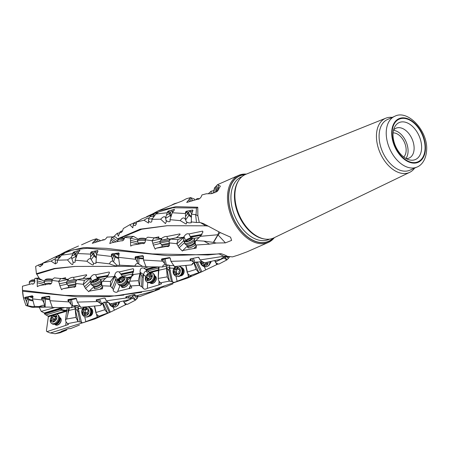 <?xml version="1.0" encoding="UTF-8"?>
<svg xmlns="http://www.w3.org/2000/svg" width="449" height="449" viewBox="0 0 449 449"><rect width="100%" height="100%" fill="white"/><g stroke="black" fill="none" stroke-linecap="round" stroke-linejoin="round"><path stroke-width="0.67" d="M41.628 265.045L42.532 265.005L43.042 263.148L42.649 263.209L40.517 266.684L39.282 266.375L38.62 264.921L35.628 266.414L36.414 273.688L39.501 278.649M39.254 307.262L41.241 311.398L44.316 312.981L44.541 313.98L48.077 316.175L48.352 316.769L46.528 329.807L46.438 331.16L47.022 331.631L68.484 324.481L67.524 323.639L78.059 321.613L81.493 322.236L81.308 322.562M32.777 284.161L31.879 283.712L22.489 286.204A36.678 23.331 66.2 0 0 22.45 288.118L22.45 288.595A35.903 22.837 66.2 0 0 23.601 298.546L23.455 297.788L24.802 297.956L26.575 301.565L27.541 305.679L25.952 305.522L32.025 307.329L45.45 307.133C49.788 307.009 52.106 307.122 52.404 307.481L71.307 307.677L77.649 305.634M41.241 311.398L54.626 307.559M78.188 321.675L74.579 306.353M75.09 307.997L75.219 309.002L68.792 310.478L69.662 307.711M177.153 202.909L174.352 203.717C171.136 205.305 170.934 205.485 173.741 204.256L182.109 201.029L186.346 198.739L190.595 197.611L186.689 202.46L197.717 199.199C198.75 199.418 199.895 198.66 201.146 196.926L201.977 194.933L206.198 193.8L211.462 193.659L217.35 191.246L220.352 186.122L217.546 184.662L214.543 187.867L212.905 193.502M171.675 205.12L173.741 204.256M158.138 210.867L174.481 203.958M197.863 215.773L195.635 214.644L196.499 222.508L199.261 222.451L197.863 215.773L197.762 207.225L175.946 206.663L158.143 210.878L151.392 214.555M274.373 237.628A36.678 23.331 -113.8 0 1 268.272 242.466A36.678 23.331 -113.8 0 1 240.512 231.785A36.678 23.331 -113.8 0 1 227.57 194.939A36.678 23.331 -113.8 0 1 238.666 175.351A36.678 23.331 -113.8 0 1 246.349 174.105M137.473 297.249L138.174 296.239M129.89 299.539L124.266 302.143L124.221 302.682L125.423 303.664L127.421 304.36L135.559 300.095L137.821 297.681L136.507 296.048M82.61 308.671L78.541 308.48L78.474 309.614L81.493 322.236C82.01 323.044 83.458 322.848 85.826 321.658L97.433 317.19C99.594 316.478 100.301 316.068 99.549 315.961L110.555 312.033L126.792 304.141M105.812 302.042L110.302 312.145M99.914 316.057L99.549 315.961M47.022 331.631A36.678 23.331 66.2 0 0 50.271 333.018L94.879 318.953L110.336 312.134M190.595 197.611L194.417 199.036L194.933 199.917M197.762 207.225L196.488 208.022L172.798 207.764L153.732 213.387M196.028 214.757L196.488 208.022M186.397 221.873L185.65 219.926L188.962 215.256L187.631 213.567A2.329 1.308 -144.7 0 0 187.502 213.415A2.329 1.308 -144.7 0 0 186.234 212.472L185.488 212.119L185.493 219.555C184.068 217.097 182.322 217.456 180.262 220.639L186.043 224.04L186.907 222.738L186.397 221.873L188.922 222.934L191.28 222.788L191.499 214.167L192.963 210.373M196.499 222.508L191.083 221.868M117.442 238.919L140.116 229.17L167.039 225.718L205.816 225.825L200.383 222.597L199.261 222.451M113.361 236.954L117.251 233.278L118.312 236.236L120.164 231.751L120.551 232.604L121.342 232.487L122.521 230.876L123.307 228.535L129.812 224.73L132.82 227.828L133.331 224.343L133.847 225.213L135.138 225.645L136.204 224.292L136.563 222.025L142.007 218.792L151.577 214.992L148.709 218.315M144.011 220.229L148.529 223.086L148.63 218.669C148.759 217.496 147.221 218.012 144.011 220.229L136.563 222.025M148.338 220.745L150.017 222.227L151.459 222.025L151.863 221.312L151.885 219.337L155.91 213.977L158.778 211.939L153.418 213.904L151.577 214.992M160.663 219.196L165.445 223.591L166.338 221.727L165.647 218.343L170.255 215.61L169.284 213.511A2.329 1.476 -120.7 0 0 169.194 213.326A2.329 1.476 -120.7 0 0 168.179 212.153L167.561 211.72L165.569 217.939C164.963 215.963 163.329 216.384 160.663 219.196L151.885 219.337M165.9 220.279L168.055 221.671L169.722 221.677L170.126 221.177L169.952 219.673L172.225 212.759L185.454 213.55L186.655 211.473L186.251 211.283L185.488 212.119M180.262 220.639L169.952 219.673M185.65 219.926L185.415 219.381M192.862 210.71L192.537 209.997L186.251 211.283M195.635 214.644L191.499 214.167M138.399 221.003L129.812 224.73M173.32 211.187A3.884 2.458 -120.7 0 0 171.641 211.086A3.884 2.458 -120.7 0 0 171.434 211.187A3.884 2.458 -120.7 0 0 170.547 213.64L170.283 213.062A3.104 1.964 -120.7 0 0 168.807 211.249A0.775 0.354 124.8 0 1 168.179 212.153L167.101 212.787L155.91 213.977M167.561 211.72L168.465 211.019L174.313 209.329L174.251 209.649A3.104 1.964 -120.7 0 0 174.206 210.093M174.392 209.868L174.313 209.329L174.392 209.868L172.225 212.759M192.368 211.743A3.884 2.178 -144.7 0 0 189.787 211.367A3.884 2.178 -144.7 0 0 189.007 211.894A3.884 2.178 -144.7 0 0 188.883 213.398L189.545 214.751A3.884 2.178 -144.7 0 0 189.562 214.774A3.884 2.178 -144.7 0 0 191.482 216.379M188.664 199.962L189.893 201.343M191.347 200.928L189.523 198.879M218.669 189.955L218.152 186.408L216.833 190.954L217.187 191.375M218.534 185.314L218.152 186.408M217.075 191.465L216.833 190.954M216.788 191.128L216.609 191.807M127.258 280.58L133.841 274.474M208.297 193.71L211.159 191.195L211.17 193.659M214.83 192.84L215.503 186.767M50.496 332.962L55.059 333.753L60.132 332.771L66.547 330.116L66.71 329.274M213.948 190.572L211.159 191.195M61.339 331.283A2.329 1.583 125 0 1 61.244 331.435L68.332 328.685L70.549 328.617L79.456 325.042M55.059 333.753L66.547 330.116M61.917 331.643L62.568 331.424M61.462 331.587L62.158 331.558M134.111 295.116L137.001 298.714M131.703 296.929L132.522 298.254L135.559 300.095M132.522 298.254L130.03 299.472M112.929 306.953L114.433 310.13M118.732 303.692A4.271 3.744 -122.9 0 0 119.63 302.065M105.167 302.093L104.707 302.559L109.404 312.459M104.039 302.082L104.707 302.559M102.557 303.3L104.746 309.759L107.53 312.981M124.266 302.143L123.767 301.111M124.221 302.682L123.503 301.172M104.746 309.759L96.075 312.482L95.957 313.144L94.436 306.201M98.859 316.006L96.995 314.659L95.957 313.144M96.075 312.482L94.672 306.173M74.871 307.419L78.294 307.818A3.104 2.643 96.7 0 1 78.143 305.791M84.743 316.713L85.826 321.658M83.637 307.464A3.104 2.582 18.4 0 1 83.626 307.492L83.716 307.183M89.031 316.281A4.271 3.631 -83.3 0 0 90.131 316.079A4.271 3.631 -83.3 0 0 92.791 311.791A4.271 3.631 -83.3 0 0 90.019 307.846M89.559 315.866A3.884 3.3 -83.3 0 0 90.114 315.714A3.884 3.3 -83.3 0 0 92.528 312.077A3.884 3.3 -83.3 0 0 90.434 308.368M86.848 309.44A3.884 3.3 -83.3 0 0 86.758 309.557L84.547 309.299A1.33 1.134 96.7 0 1 84.115 309.137A0.629 0.539 -83.3 0 0 83.385 310.046A1.33 1.134 96.7 0 1 82.975 311.932A0.629 0.539 -83.3 0 0 83.256 313.099A1.33 1.134 96.7 0 1 84.44 314.395A0.629 0.539 -83.3 0 0 85.45 314.654A1.33 1.134 96.7 0 1 87.039 314.064A0.629 0.539 -83.3 0 0 87.768 313.155A1.33 1.134 96.7 0 1 88.178 311.269A0.629 0.539 -83.3 0 0 87.897 310.102A1.33 1.134 96.7 0 1 86.719 308.805A0.629 0.539 -83.3 0 0 85.703 308.547A1.33 1.134 96.7 0 1 84.547 309.299M79.035 311.028L77.845 311.488L80.152 322.006M75.196 308.008L77.845 311.488M75.219 309.002L75.926 317.387L78.059 321.613M75.926 317.387L66.643 319.026L65.464 319.671L67.137 307.733M67.524 323.639L65.981 321.759L65.464 319.671M66.093 321.894L65.7 325.452M54.761 324.178A4.271 2.902 -55 0 0 58.482 324.621A4.271 2.902 -55 0 0 61.21 320.238A4.271 2.902 -55 0 0 59.436 317.494M45.815 314.957L61.541 310.186L65.301 310.955L67.193 310.764M44.541 313.98L60.587 309.114L61.541 310.186M64.246 307.739L60.649 308.542L60.587 309.114M66.643 319.026L68.792 310.478M66.8 310.141A4.114 1.813 8 0 1 61.294 309.108A4.114 1.813 8 0 1 61.176 309.024A4.114 1.813 8 0 1 60.924 308.805L60.649 308.542M55.047 324.139L55.665 324.565A3.884 2.638 -55 0 0 58.954 324.066A3.884 2.638 -55 0 0 60.985 320.395A3.884 2.638 -55 0 0 60.115 318.206L59.498 317.774M118.884 302.929A3.884 3.401 -122.9 0 0 119.271 302.143M165.647 218.343L165.529 217.681M170.547 213.64L170.946 215.273A3.884 2.458 -120.7 0 0 170.957 215.301A3.884 2.458 -120.7 0 0 171.333 215.986M155.887 214.005A3.884 2.374 -95.3 0 0 155.152 215.06M133.331 224.343L134.083 223.108L136.356 223.793M134.206 222.783L134.083 223.108M120.164 231.751L121.303 231.134L122.083 231.662M119.866 232.778L117.251 233.278M122.498 230.921L121.303 231.134M32.272 284.06L31.879 283.712C33.192 284.565 34.197 283.835 34.887 281.523L34.59 279.39L34.927 278.358L37.132 278.576L37.301 286.653L39.069 285.693L49.036 283.942L49.643 284.178M22.45 288.118A36.678 23.331 66.2 0 0 22.517 290.329L23.455 297.788M193.889 262.817L196.056 269.372L198.817 272.644L201.865 271.746L187.744 277.987L151.829 290.116L115.096 295.908L65.077 295.403L22.517 290.329M200.383 222.597L203.375 223.54M203.678 223.703L220.521 232.705L230.556 237.167L231.605 240.4L225.426 242.875L218.034 234.9L213.584 242.421L216.311 243.021L225.426 242.875M81.544 244.834L92.219 240.069L96.378 238.789L92.247 243.324L103.197 239.974C104.19 240.153 105.347 239.412 106.666 237.746L107.019 237.1L111.936 236.892L109.769 243.577L111.829 242.746L121.32 240.759C122.605 241.18 123.655 240.344 124.463 238.256L124.575 237.398L130.406 237.953L130.698 246.074L132.444 245.109L142.625 243.403C144.208 243.93 145.139 243.055 145.425 240.765L145.28 239.8L152.065 240.715L153.334 245.132L155.163 249.156L156.218 248.196L166.832 246.411L168.308 246.63L169.526 243.841L169.138 242.881L176.805 243.712L179.089 247.837L182.434 251.058L182.777 250.497L196.185 248.101L196.342 245.973L195.669 245.047L209.52 244.144L216.311 243.021M142.445 243.364L143.079 243.605M268.272 242.466L247.152 251.782L238.077 255.139L232.487 256.89L227.435 256.379C226.043 255.475 223.832 254.555 220.79 253.618L207.921 254.965L152.278 253.915L106.497 248.348L83.716 247.556L65.273 251.833L58.353 255.604M223.546 257.457L223.877 258.007L215.604 261.857L215.559 262.401L216.76 263.406L218.753 264.124L226.913 259.904L229.209 257.541L228.693 256.884M197.257 261.834L201.865 271.746L218.186 263.917M198.817 272.644L190.129 275.619L188.283 274.255L187.25 272.723L187.368 272.055L196.056 269.372M49.036 283.942L49.216 283.981C50.788 284.503 51.725 283.628 52.033 281.349L51.899 280.378L58.639 281.287L59.857 285.704L61.603 289.745L62.697 288.78L73.282 287.001L74.714 287.231L75.988 284.43L75.612 283.465L83.239 284.307L85.484 288.46L88.767 291.738L89.138 291.154L102.495 288.808L102.692 286.642L102.119 285.8L110.454 286.136L113.468 289.504C111.941 291.395 117.223 293.551 117.683 291.395L131.742 287.876L131.411 286.58L130.71 285.968L139.487 285.418L142.917 287.579C143.517 289.397 145.005 289.656 147.367 288.348L159.126 284.829L161.601 283.729L160.416 282.819L169.318 281.119L172.758 281.798C173.286 282.64 174.734 282.46 177.102 281.265L188.715 276.831C190.881 276.129 191.588 275.714 190.825 275.585L190.129 275.619M191.201 275.697L190.825 275.585M173.982 268.294L169.935 268.064L169.851 269.187L172.573 282.129M145.891 276.315L143.803 275.36L143.326 276.275L142.737 287.994M116.886 280.861L113.328 289.751M117.644 291.508L120.063 285.441M37.132 278.576L38.395 278.043L44.227 281.237M44.631 282.898L37.2 280.906M34.927 278.358L38.395 278.043M22.557 291.221L77.374 296.8L108.95 296.593L141.699 292.338M49.732 298.31L49.94 300.718L69.039 301.913L72.171 305.848L77.02 305.522L80.551 306.779M76.678 299.809L77.301 302.098L80.741 307.324L100.486 305.46L103.152 302.811M102.288 303.322L101.805 303.642C103.405 302.171 105.42 301.807 107.844 302.542L109.135 302.8M104.971 298.142A0.775 0.73 -56.1 0 1 105.111 298.355A2.329 0.673 156.7 0 1 105.027 298.254L106.34 300.847L110.157 303.951L130.019 299.5L130.159 299.107M134.683 294.51L136.025 295.981L139.572 296.66L158.834 289.414L159.726 288.937L159.765 288.297M27.541 305.679L27.703 305.73C32.738 306.712 34.983 306.908 34.438 306.325L45.349 307.021M34.899 306.51L34.438 306.325L32.553 298.905L42.341 299.988L43.592 302.098L45.085 306.196L45.439 299.04A0.775 0.567 107.3 0 1 45.764 298.338A3.884 0.887 -177.2 0 0 45.787 298.344A3.884 0.887 -177.2 0 0 49.727 298.798M45.45 307.133L45.085 306.196M49.94 300.718L52.404 307.481M45.428 307.127L43.43 305.107L38.726 306.673M25.952 305.522L23.601 298.546M49.845 297.014L49.059 296.362A3.104 0.713 -177.2 0 0 49.721 296.884M76.403 298.68L67.827 300.403L69.039 301.913M67.827 300.403L68.136 299.573M76.611 298.911L75.685 298.293L68.158 299.573M77.301 302.098L97.669 301.554L101.233 304.018L100.486 305.46M98.022 299.432A2.329 0.673 156.7 0 1 96.967 300.095L96.226 300.465L97.669 301.554M96.226 300.465L96.238 299.842M105.094 298.209L105.296 298.478L104.258 298.097L96.479 299.764M106.34 300.847L127.263 297.833L130.777 298.534L130.081 299.259M126.478 296.637A2.329 1.246 143 0 1 126.371 296.738L125.748 297.294L127.263 297.833M125.748 297.294L125.967 296.778L125.748 297.294M134.644 294.499L135.228 295.274L134.913 294.651L133.853 294.572L125.967 296.778M136.025 295.981L154.136 290.952L158.895 289.257M155.5 289.874L155.303 290.161L156.735 290.088M155.303 290.161L155.556 289.858L155.303 290.161M172.938 283.835L165.26 286.99L163.374 287.023L155.556 289.858M24.802 297.956L25.408 297.232L32.165 295.829A3.104 1.229 -170.3 0 0 32.788 296.733M32.553 298.905L32.844 296.385M32.839 296.43L32.176 295.7M49.772 299.545A4.271 0.977 2.8 0 1 45.708 299.113A4.271 0.977 2.8 0 1 45.461 299.045A4.271 0.977 2.8 0 1 45.439 299.04L43.918 298.563A2.329 0.533 -177.2 0 0 43.772 298.523A2.329 0.533 -177.2 0 0 42.324 298.304L41.493 298.254L42.341 299.988M41.493 298.254L41.948 297.345L49.093 296.256M49.76 296.985A3.884 0.887 -177.2 0 0 45.972 297.03A3.884 0.887 -177.2 0 0 44.821 297.603A3.884 0.887 -177.2 0 0 44.956 297.85L45.764 298.338M72.171 305.848L71.307 307.677M37.188 282.707L44.653 284.7M64.701 278.908L65.571 277.735L62.097 278.52M36.93 274.171L54.778 268.732L75.157 266.425M170.401 270.595L169.2 271.028L166.467 267.503L165.945 265.679M166.467 267.503L167.213 276.865L169.318 281.119M160.416 282.819L158.895 281.001L158.183 279.115L158.8 270.247L166.585 268.508M158.8 270.247L159.086 267.015M143.444 277.128L142.052 276.887L140.082 272.195C139.948 268.755 141.222 267.402 143.91 268.143L148.394 266.88M140.139 272.734L138.354 280.676L139.487 285.418M130.71 285.968L129.66 283.936L129.379 281.921L132.36 274.665L139.993 273.609M132.36 274.665L133.527 271.392L133.684 269.411L133.168 268.693L133.684 269.411M120.674 273.969L132.023 271.611A3.57 2.262 21.8 0 0 133.168 268.693L119.153 271.959L121.062 274.434M118.356 280.833L117.868 280.35L116.835 281.091L115.427 280.198L114.658 275.495C115.371 272.358 116.869 271.179 119.153 271.959M114.557 275.927L110.476 281.467L110.454 286.136M102.119 285.8L101.626 283.824L101.844 281.916L106.879 277.134L114.164 276.573M106.879 277.134L109.477 272.739L109.158 271.993L109.477 272.739M75.612 283.465L75.696 281.815L77.048 279.705L82.936 278.487L89.727 278.156L90.552 277.555C92.084 275.08 93.774 274.154 95.62 274.766L109.158 271.993A3.57 2.632 47.4 0 1 109.41 273.115M82.936 278.487L86.657 275.417L86.545 274.743L86.657 275.417M86.606 275.529A3.57 2.677 77.7 0 0 86.545 274.743L73.653 277.347L74.068 279.559M67.575 280.816L67.855 279.312L68.186 279.25C70.398 277.718 72.222 277.084 73.653 277.347M51.899 280.378L52.499 279.272L54.396 277.847L67.793 279.317M65.52 278.189A3.57 2.38 105 0 0 65.571 277.735L65.475 278.24M60.963 278.358L58.639 281.287M66.497 282.269L66.721 281.82M66.385 282.292L59.386 283.813M77.048 279.705L84.463 280.271L89.727 278.156M91.186 282.999L90.053 281.675L90.322 277.824M84.463 280.271L83.239 284.307M68.736 287.467L62.697 288.78M68.748 287.54L75.825 286.316M59.857 285.704L67.069 284.138M75.41 286.406L75.039 286.468M101.233 304.018L101.609 303.771L99.594 299.096M130.777 298.534L131.001 298.057L129.329 295.84M134.975 294.942L132.792 295.818L131.001 298.057M157.941 288.988L158.525 289.397L159.726 288.937M227.071 256.89L228.378 258.551M223.877 258.007L226.913 259.904M204.256 266.644L205.765 269.888M210.053 263.496A4.271 3.744 -121.4 0 0 211.075 261.537M196.376 261.963L196.084 262.21L200.703 272.15M175.059 266.992L175.127 266.74A2.75 2.329 -82.1 0 0 175.177 266.47M176.053 276.27L177.102 281.265M180.257 275.899A4.271 3.62 -82.1 0 0 181.441 275.703A4.271 3.62 -82.1 0 0 184.129 271.437A4.271 3.62 -82.1 0 0 181.424 267.481M169.2 271.028L171.411 281.545M158.413 278.386L167.213 276.865M147.665 282.443L147.367 288.348M149.882 282.69A4.271 3.109 -54.9 0 0 152.699 283.42A4.271 3.109 -54.9 0 0 156.185 279.643A4.271 3.109 -54.9 0 0 154.692 275.854M142.052 276.887L141.558 286.692M129.75 281.197L138.354 280.676M121.348 286.002A4.271 2.284 -37 0 0 123.879 287.472A4.271 2.284 -37 0 0 128.178 284.312A4.271 2.284 -37 0 0 127.55 281.327M115.427 280.198L112.267 288.095M102.355 281.259L110.476 281.467M93.892 286.776L89.138 291.154M94.251 287.607A4.271 1.24 -23.3 0 0 95.985 288.483A4.271 1.24 -23.3 0 0 96.254 288.426A4.271 1.24 -23.3 0 0 100.604 286.552A4.271 1.24 -23.3 0 0 101.951 285.154M101.771 284.66A4.271 1.24 -23.3 0 0 101.384 284.531M85.484 288.46L91.046 283.341M90.053 281.675L84.592 286.703M95.62 274.766L97.029 277.914M107.794 276.174L97.051 278.054A3.104 0.898 -23.3 0 0 97.04 277.948L107.614 276.118A0.466 0.286 80.2 0 0 107.67 275.495L96.748 277.387M97.051 278.054L97.31 278.717M105.459 278.425L100.503 279.284M93.914 286.821L93.476 286.271A4.131 1.195 -23.3 0 0 95.154 286.344A4.131 1.195 -23.3 0 0 100.946 283.05L101.047 283.751A3.884 1.128 156.7 0 1 99.437 285.547A3.884 1.128 156.7 0 1 95.626 287.051A3.884 1.128 156.7 0 1 93.914 286.821L94.509 288.202A3.884 1.128 -23.3 0 0 96.221 288.432A3.884 1.128 -23.3 0 0 96.367 288.404M100.509 286.619A3.884 1.128 -23.3 0 0 101.642 285.132L101.047 283.751M129.379 281.921L133.14 272.161A4.035 2.554 -158.2 0 1 132.955 272.302L133.044 272.066A3.85 2.756 32.2 0 1 133.044 272.072L121.219 274.721A3.104 1.661 -37 0 0 121.135 274.541L132.124 272.262L132.023 271.611A3.57 2.262 21.8 0 1 132.023 271.611M121.219 274.721L122.757 276.904M115.247 279.458L117.992 279.912A3.104 1.661 143 0 1 121.067 276.904A3.104 1.661 143 0 1 122.7 276.831M132.556 273.991L122.179 276.141M124.059 287.293A3.884 2.077 -37 0 0 127.533 285.031A3.884 2.077 -37 0 0 128.195 282.18L127.393 281.119A3.884 2.077 143 0 1 126.736 283.976A3.884 2.077 143 0 1 123.256 286.232A3.884 2.077 143 0 1 121.196 285.8L121.993 286.855A3.884 2.077 -37 0 0 124.059 287.293M143.91 268.143L145.678 269.383M154.344 267.003L145.577 269.316L146.189 269.821A3.104 2.262 -54.9 0 1 146.346 270.045L148.703 271.864A2.829 1.268 -177.1 0 1 149.107 272.29L158.649 269.765M141.671 276.135L143.753 274.777A3.104 2.262 125.1 0 1 145.998 271.011A3.104 2.262 125.1 0 1 147.221 270.781M158.183 279.115L158.564 266.891M157.734 267.02L146.346 270.045M158.379 267.009L158.772 267.346M158.738 268.031L147.48 271.005M149.472 272.857L149.107 272.29M150.28 282.606L150.645 282.864A3.884 2.829 -54.9 0 0 152.789 283.134A3.884 2.829 -54.9 0 0 155.848 280.064A3.884 2.829 -54.9 0 0 155.118 276.517L154.753 276.258M168.65 270.365L169.694 267.402A3.104 2.632 97.9 0 1 169.576 265.292M187.368 272.055L185.981 265.555M187.25 272.723L185.746 265.584M180.784 275.501A3.884 3.289 -82.1 0 0 181.43 275.344A3.884 3.289 -82.1 0 0 183.866 271.718A3.884 3.289 -82.1 0 0 181.823 268.008M215.604 261.857L215.032 260.639M215.559 262.401L214.768 260.701M210.222 262.738A3.884 3.407 -121.4 0 0 210.733 261.61M140.722 266.302L74.708 266.442L54.262 268.491L36.414 273.688M55.165 258.832L55.418 263.956L50.967 261.082L42.649 263.209L53.964 257.541L57.377 256.312L55.165 258.832L50.967 261.082M55.468 262.974L56.147 263.339L56.866 263.052L57.315 262.362L57.416 260.218L67.485 259.904C73.148 266.65 72.934 264.764 73.075 262.283L73.108 262.452M71.705 258.602L75.679 256.547L74.77 254.415A2.329 1.482 -117.3 0 0 74.68 254.224A2.329 1.482 -117.3 0 0 73.703 253.04L73.108 252.607L71.402 257.339L73.075 262.283L74.77 262.373L75.213 261.885L75.095 260.218L77.582 253.539L79.754 250.491A3.104 1.97 -117.3 0 0 79.709 250.851M91.102 259.634L94.037 255.913L92.741 254.162A2.329 1.341 -141.7 0 0 92.617 254.005A2.329 1.341 -141.7 0 0 91.372 253.017L90.653 252.658L90.541 258.495L93.538 263.389C93.459 264.983 93.914 266.47 86.938 261.256L75.095 260.218M93.538 263.389L95.985 263.294L96.468 254.684L97.944 251.187L97.657 250.48L91.422 251.827L90.653 252.658M113.518 261.907L115.14 256.94L113.636 255.773A2.329 1.005 -161.9 0 0 113.49 255.672A2.329 1.005 -161.9 0 0 112.087 255.032L111.279 254.808L112.778 261.026L116.847 265.213C116.572 265.847 117.122 266.796 109.483 263.844L95.817 262.25M116.847 265.213C119.288 265.488 120.203 265.398 119.591 264.932L118.491 257.328L119.165 253.404M119.804 265.179L142.675 266.414C145.252 266.364 146.368 266.493 146.037 266.807L143.489 260.033L143.383 256.418L142.619 255.666L135.463 256.755L135.003 257.659L135.811 259.314L118.491 257.328M168.779 265.017L162.611 266.975L146.037 266.807M166.22 264.584L165.092 258.905L161.455 259.741L165.44 264.483L170.407 265.718L172.899 265.505L174.246 265.965M193.732 262.85L191.751 264.876L174.448 266.515L170.946 261.329L170.261 258.226L169.324 257.619L161.797 258.91L161.455 259.741M191.667 258.652A2.329 0.702 156.1 0 1 190.673 259.292L189.933 259.674L194.484 262.732L200.462 261.666L202.74 261.767M60.873 254.358L73.165 249.824L87.342 248.275L122.734 251.165L167.696 255.706L219.235 253.949L223.754 256.289L223.159 256.379L226.605 256.923C223.333 257.266 221.559 257.979 221.295 259.062L203.885 262.974L200.035 259.949L198.817 257.395M226.605 256.923L230.466 256.716M42.7 263.473L38.62 264.921M200.383 236.326L195.932 240.591L203.908 241.102L213.337 242.387L217.888 234.743L200.383 236.326L202.926 231.875L202.589 231.128L189.029 233.923C187.16 233.295 185.482 234.238 183.989 236.752L183.175 237.369L176.362 237.712L180.027 234.563L179.909 233.89L180.027 234.563M160.843 240.198L161.528 238.436C163.717 236.859 165.529 236.208 166.983 236.494L179.909 233.89A3.57 2.683 76.3 0 1 179.976 234.692M145.28 239.8L145.858 238.66L147.732 237.195L161.062 238.526M157.846 238.155L158.766 237.364A4.035 2.716 103.8 0 1 158.542 238.245M158.806 237.319A3.57 2.402 103.8 0 0 158.856 236.848L158.766 237.364L158.856 236.848L154.759 237.774M120.006 238.195L141.777 229.203L167.348 225.707M218.034 234.9L218.248 234.687A6.213 4.254 27 0 1 217.888 234.743L218.854 231.824M202.858 232.273A3.57 2.621 46 0 0 202.589 231.128L202.926 231.875M169.138 242.881L169.194 241.208L170.519 239.076L177.972 239.631L183.175 237.369M177.972 239.631L176.805 243.712M184.747 242.264L183.546 240.911L183.759 237.027M189.029 233.923L190.471 237.05M190.797 237.936L190.499 237.195A3.104 0.937 -23.9 0 0 190.483 237.083L201.079 235.237A0.466 0.281 80.1 0 0 201.13 234.608L190.18 236.516M195.932 240.591L195.422 241.253L195.214 243.19L195.669 245.047M201.343 235.27L201.079 235.237A4.035 2.963 46 0 0 201.107 235.231A4.035 2.963 46 0 0 201.438 235.147M193.873 238.425L199.148 237.51M190.499 237.195L200.933 235.377M187.446 245.99L182.777 250.497M179.089 247.837L184.657 242.46A5.281 1.594 156.1 0 0 184.612 243.038L185.095 244.121A5.281 1.594 -23.9 0 0 185.291 244.351A5.281 1.594 -23.9 0 0 187.446 244.447A5.281 1.594 -23.9 0 0 194.782 240.142A5.281 1.594 -23.9 0 0 194.748 239.839L194.265 238.756A5.281 1.594 156.1 0 1 192.133 241.27A5.281 1.594 156.1 0 1 186.964 243.364A5.281 1.594 156.1 0 1 184.612 243.038M187.834 246.849A4.271 1.291 -23.9 0 0 189.601 247.764A4.271 1.291 -23.9 0 0 190.14 247.646A4.271 1.291 -23.9 0 0 193.968 245.945A4.271 1.291 -23.9 0 0 195.495 244.441M195.264 243.807A4.271 1.291 -23.9 0 0 194.933 243.7M187.497 246.097L187.07 245.569A4.131 1.252 -23.9 0 0 188.754 245.642A4.131 1.252 -23.9 0 0 194.496 242.275L194.597 242.948A3.884 1.173 156.1 0 1 193.025 244.8A3.884 1.173 156.1 0 1 189.231 246.338A3.884 1.173 156.1 0 1 187.497 246.097L188.109 247.466A3.884 1.173 -23.9 0 0 189.837 247.708A3.884 1.173 -23.9 0 0 190.241 247.618M193.889 246.001A3.884 1.173 -23.9 0 0 195.203 244.318L194.597 242.948M198.694 257.328A0.775 0.73 -55.6 0 1 198.828 257.524L197.97 257.283L190.191 258.978L189.933 259.674M198.587 257.232L198.739 257.423A2.329 0.702 156.1 0 0 198.828 257.524L199.35 258.798L198.739 257.423A2.329 0.702 156.1 0 1 198.722 257.356M223.159 256.379L200.035 259.949M57.416 260.218L59.38 257.636A2.329 1.398 -92.2 0 0 59.335 257.434A2.329 1.398 -92.2 0 0 58.701 256.211L58.258 255.79L57.377 256.312M58.258 255.79L64.69 253.124M64.6 253.18L61.597 255.167L72.592 253.679M73.108 252.607L74.029 251.917L79.827 250.138L79.877 250.654M90.575 254.128L77.582 253.539M97.944 251.187L97.624 250.767A3.104 1.79 -141.7 0 0 97.736 251.603M111.661 256.474L96.468 254.684M111.279 254.808L111.891 253.898L118.575 252.989A3.104 1.336 -161.9 0 0 119.041 253.921M119.131 253.584L118.598 252.793M143.383 256.418L143.287 257.687L143.326 256.592A2.329 0.505 -177.9 0 0 143.332 256.626M162.605 261.172L143.489 260.033M170.334 259.101L170.154 258.197L170.334 259.101M190.533 258.899L191.296 260.701L170.946 261.329M194.484 262.732L192.565 263.372L191.751 264.876M223.754 256.289L227.435 256.379M220.055 253.713L219.235 253.949M165.44 264.483C163.683 264.607 162.74 265.438 162.611 266.975M169.458 245.547L168.51 245.693M162.241 246.843L169.447 245.569M162.218 246.731L156.218 248.196M153.334 245.132L160.45 243.397M159.9 241.534L152.845 243.24M159.895 241.517L160.473 240.681M154.344 237.723L152.065 240.715M166.983 236.494L167.438 238.801M170.519 239.076L176.362 237.712M130.519 242.106L138.432 244.054M137.91 242.123L130.507 240.299M138.399 239.25L133.555 236.393L130.406 237.953M124.575 237.398L127.825 236.309L133.555 236.393M110.897 240.266L113.85 242.297M115.87 241.859L111.374 238.767M118.098 239.643L115.623 236.937L111.936 236.892M94.329 240.961L95.379 242.213M96.776 241.798L95.239 239.951M100.194 240.411L96.378 238.789M59.448 257.973L61.597 255.167M71.402 257.339L67.485 259.904M78.704 252.024A3.884 2.464 -117.3 0 0 77.155 251.968A3.884 2.464 -117.3 0 0 77.048 252.018A3.884 2.464 -117.3 0 0 76.027 254.577L76.381 256.239A3.884 2.464 -117.3 0 0 76.392 256.267A3.884 2.464 -117.3 0 0 76.583 256.671M90.541 258.495C89.199 258.529 87.998 259.449 86.938 261.256M97.388 252.282A3.884 2.234 -141.7 0 0 94.919 251.923A3.884 2.234 -141.7 0 0 94.195 252.4A3.884 2.234 -141.7 0 0 93.998 254.033L94.632 255.43A3.884 2.234 -141.7 0 0 94.649 255.453A3.884 2.234 -141.7 0 0 96.383 257.036M112.778 261.026C111.273 261.015 110.179 261.958 109.483 263.844M118.968 254.201A3.884 1.673 -161.9 0 0 115.696 253.865A3.884 1.673 -161.9 0 0 114.697 254.566A3.884 1.673 -161.9 0 0 114.815 255.335L115.606 256.317A3.884 1.673 -161.9 0 0 115.629 256.334A3.884 1.673 -161.9 0 0 118.53 257.647M135.811 259.314L137.922 263.501C136.277 263.518 135.267 264.427 134.902 266.223M137.922 263.501L142.675 266.414M143.287 256.345A3.884 0.847 -177.9 0 0 139.493 256.424A3.884 0.847 -177.9 0 0 138.331 256.98A3.884 0.847 -177.9 0 0 138.466 257.204L139.274 257.67A3.884 0.847 -177.9 0 0 139.291 257.675A3.884 0.847 -177.9 0 0 143.282 258.074M183.546 240.911L178.18 246.091M218.248 234.687L220.263 232.571M205.816 225.825L208.14 226.105M32.76 296.924A3.884 1.538 -170.3 0 0 28.135 297.676A3.884 1.538 -170.3 0 0 28.281 298.243L29.112 299.062A3.884 1.538 -170.3 0 0 29.129 299.073A3.884 1.538 -170.3 0 0 29.264 299.146A3.884 1.538 -170.3 0 0 32.732 300.055M273.318 238.116A35.903 22.837 -113.8 0 1 244.25 234.159A35.903 22.837 -113.8 0 1 228.67 194.995A35.903 22.837 -113.8 0 1 245.283 174.554M392.252 117.397A29.6 18.824 66.2 0 0 385.826 118.182L245.917 174.279A34.736 22.096 66.2 0 0 234.973 193.019A34.736 22.096 -113.8 0 0 234.894 195.607A34.736 22.096 -113.8 0 0 250.767 231.594A34.736 22.096 -113.8 0 0 273.952 237.83L409.713 172.332A29.6 18.824 66.2 0 0 414.623 168.117M385.826 118.182A29.6 18.824 66.2 0 0 376.498 134.15A29.6 18.824 66.2 0 0 387.139 164.109A29.6 18.824 66.2 0 0 409.713 172.332M379.152 134.279A27.72 17.629 66.2 0 0 388.935 162.123A27.72 17.629 66.2 0 0 409.909 170.193L417.037 167.05A27.72 17.629 -113.8 0 1 396.063 158.98A27.72 17.629 -113.8 0 1 386.28 131.136A27.72 17.629 -113.8 0 1 386.28 131.108A27.72 17.629 -113.8 0 1 394.66 116.33L387.538 119.473A27.72 17.629 66.2 0 0 379.152 134.279M425.035 149.354A23.292 14.817 66.2 0 0 409.903 120.203A23.292 14.817 66.2 0 0 392.145 131.613A23.292 14.817 66.2 0 0 407.277 160.759A23.292 14.817 66.2 0 0 425.035 149.354M393.071 133.353A20.188 12.841 66.2 0 0 408.899 159.749A20.188 12.841 66.2 0 0 421.577 148.731A20.188 12.841 66.2 0 0 411.194 125.282A20.188 12.841 66.2 0 0 394.564 127.263A20.188 12.841 66.2 0 0 393.071 133.353M406.21 158.626A16.304 10.372 66.2 0 0 409.157 158.054A16.304 10.372 66.2 0 0 414.085 149.343A16.304 10.372 66.2 0 0 408.332 132.966A16.304 10.372 66.2 0 0 395.996 128.218A16.304 10.372 66.2 0 0 393.582 130.008M393.504 130.345A16.304 10.372 -113.8 0 1 408.04 152.015A16.304 10.372 -113.8 0 1 405.907 158.463M403.752 157.032A13.588 8.643 66.2 0 0 405.447 145.134A13.588 8.643 66.2 0 0 397.298 133.97A13.588 8.643 66.2 0 0 393.105 132.898M191.65 213.645A3.104 1.745 35.3 0 1 190.673 212.321A3.104 1.745 35.3 0 1 190.516 211.277M190.673 212.321L190.41 211.709A3.884 2.178 35.3 0 1 190.258 211.283M199.39 198.778A5.281 2.963 -144.7 0 0 198.424 198.621A5.281 2.963 -144.7 0 0 197.173 198.739A5.281 2.963 -144.7 0 0 196.118 199.451L195.994 199.625M199.508 198.699A4.035 2.267 -144.7 0 0 199.491 198.699L198.424 198.621M172.568 212.237A3.104 1.964 59.3 0 1 173.118 211.109M172.5 212.338A3.884 2.458 59.3 0 1 172.646 210.985M209.75 261.818A5.281 4.63 58.6 0 1 207.707 266.212L208.213 265.898A5.281 4.63 -121.4 0 0 210.272 261.705M207.707 266.212A5.281 4.63 58.6 0 1 207.281 266.437A5.281 4.63 58.6 0 1 200.175 261.733M208.117 262.154A4.035 3.541 58.6 0 1 206.22 265.634A4.035 3.541 58.6 0 1 200.759 261.61M202.179 261.604A1.33 1.167 58.6 0 1 201.781 262.564A0.629 0.556 -121.4 0 0 202.319 263.664A1.33 1.167 58.6 0 1 203.829 264.809A0.629 0.556 -121.4 0 0 204.952 264.972A1.33 1.167 58.6 0 1 206.495 264.265A0.629 0.556 -121.4 0 0 207.073 263.322A1.33 1.167 58.6 0 1 206.714 262.435M203.829 264.809L205.513 263.782L205.636 264.175M205.513 263.782L204.98 262.772M203.201 262.137L204.003 262.631M179.056 266.195A5.281 4.473 97.9 0 1 182.047 271.196A5.281 4.473 97.9 0 1 178.73 276.253A5.281 4.473 97.9 0 1 176.833 276.466L177.484 276.556A5.281 4.473 -82.1 0 0 179.381 276.343A5.281 4.473 -82.1 0 0 182.019 273.912A5.281 4.473 -82.1 0 0 182.58 269.871A5.281 4.473 -82.1 0 0 179.336 266.173M176.833 276.466A5.281 4.473 97.9 0 1 173.089 272.027A5.281 4.473 97.9 0 1 175.918 266.425M177.798 274.979A4.035 3.424 97.9 0 1 173.589 272.369A4.035 3.424 97.9 0 1 176.008 267.307A4.035 3.424 97.9 0 1 180.223 269.922A4.035 3.424 97.9 0 1 177.798 274.979M178.764 273.66A0.629 0.533 -82.1 0 0 179.078 272.706A1.33 1.128 97.9 0 1 179.505 270.82A0.629 0.533 -82.1 0 0 179.23 269.653A1.33 1.128 97.9 0 1 178.062 268.356A0.629 0.533 -82.1 0 0 177.058 268.092A1.33 1.128 97.9 0 1 175.464 268.682A0.629 0.533 -82.1 0 0 174.728 269.585A1.33 1.128 97.9 0 1 174.307 271.471A0.629 0.533 -82.1 0 0 174.577 272.638A1.33 1.128 97.9 0 1 175.744 273.935A0.629 0.533 -82.1 0 0 176.754 274.193A1.33 1.128 97.9 0 1 178.343 273.609A0.629 0.533 -82.1 0 0 178.764 273.66M177.81 273.441L174.796 272.644M174.307 271.471L176.463 271.768L176.087 272.481L176.738 272.936M176.463 271.768L177.108 268.917M177.624 268.979L178.64 269.103M146.632 281.748L147.328 282.236A5.281 3.845 -54.9 0 0 149.899 282.685A5.281 3.845 -54.9 0 0 150.241 282.601A5.281 3.845 -54.9 0 0 154.697 275.871A5.281 3.845 -54.9 0 0 153.406 273.604L152.711 273.115A5.281 3.845 125.1 0 1 153.704 277.937A5.281 3.845 125.1 0 1 149.545 282.112A5.281 3.845 125.1 0 1 146.632 281.748A5.281 3.845 125.1 0 1 145.639 276.926A5.281 3.845 125.1 0 1 149.798 272.745A5.281 3.845 125.1 0 1 152.711 273.115M148.877 280.518A4.035 2.941 125.1 0 1 145.633 277.914A4.035 2.941 125.1 0 1 149.074 273.357A4.035 2.941 125.1 0 1 152.318 275.967A4.035 2.941 125.1 0 1 148.877 280.518M150.078 279.345A0.629 0.46 -54.9 0 0 150.6 278.481A1.33 0.971 125.1 0 1 151.442 276.764A0.629 0.46 -54.9 0 0 151.47 275.675A1.33 0.971 125.1 0 1 150.993 275.54A1.33 0.971 125.1 0 1 150.712 274.423A0.629 0.46 -54.9 0 0 149.848 274.131A1.33 0.971 125.1 0 1 149.034 274.737A1.33 0.971 125.1 0 1 148.305 274.642A1.33 0.971 125.1 0 1 148.243 274.597A0.629 0.46 -54.9 0 0 147.351 275.4A1.33 0.971 125.1 0 1 146.509 277.117A0.629 0.46 -54.9 0 0 146.481 278.206A1.33 0.971 125.1 0 1 146.958 278.341A1.33 0.971 125.1 0 1 147.238 279.458A0.629 0.46 -54.9 0 0 148.103 279.749A1.33 0.971 125.1 0 1 148.916 279.143A1.33 0.971 125.1 0 1 149.646 279.239A1.33 0.971 125.1 0 1 149.708 279.284A0.629 0.46 -54.9 0 0 150.078 279.345M146.509 277.117L148.81 278.739L148.265 279.306M148.81 278.739L150.067 276.079L150.623 276.275L148.305 274.642M148.361 274.681L150.544 276.219L151.841 276.247M117.964 283.83L118.592 284.672A5.281 2.823 -37 0 0 119.507 285.272A5.281 2.823 -37 0 0 121.398 285.261A5.281 2.823 -37 0 0 127.353 279.351A5.281 2.823 -37 0 0 127.022 278.307L126.388 277.471A5.281 2.823 143 0 1 125.496 281.355A5.281 2.823 143 0 1 120.764 284.425A5.281 2.823 143 0 1 117.964 283.83A5.281 2.823 143 0 1 117.834 281.686L118.227 280.608A4.035 2.161 143 0 1 122.622 276.926A4.035 2.161 143 0 1 123.217 276.842A4.035 2.161 143 0 1 124.732 279.334A4.035 2.161 143 0 1 120.467 282.696A4.035 2.161 143 0 1 118.227 280.608A3.104 2.711 99.5 0 1 117.992 279.912L114.658 275.495M123.217 276.842L124.362 276.764A5.281 2.823 143 0 1 126.388 277.471M121.881 281.764A0.629 0.337 -37 0 0 122.594 281.068A1.33 0.713 143 0 1 123.834 279.693A0.629 0.337 -37 0 0 124.379 278.902A0.629 0.337 -37 0 0 124.16 278.818A1.33 0.713 143 0 1 123.694 278.638A1.33 0.713 143 0 1 123.817 277.802A0.629 0.337 -37 0 0 123.873 277.403A0.629 0.337 -37 0 0 123.537 277.336A0.629 0.337 -37 0 0 123.11 277.561A1.33 0.713 143 0 1 122.207 278.038A1.33 0.713 143 0 1 121.527 277.92A0.629 0.337 -37 0 0 121.208 277.864A0.629 0.337 -37 0 0 120.495 278.554A1.33 0.713 143 0 1 119.254 279.935A0.629 0.337 -37 0 0 118.71 280.726A0.629 0.337 -37 0 0 118.929 280.81A1.33 0.713 143 0 1 119.389 280.99A1.33 0.713 143 0 1 119.271 281.826A0.629 0.337 -37 0 0 119.215 282.225A0.629 0.337 -37 0 0 119.546 282.292A0.629 0.337 -37 0 0 119.978 282.067A1.33 0.713 143 0 1 120.876 281.59A1.33 0.713 143 0 1 121.561 281.708A0.629 0.337 -37 0 0 121.881 281.764M91.057 283.717L91.529 284.812A5.281 1.532 -23.3 0 0 91.708 285.025A5.281 1.532 -23.3 0 0 93.852 285.115A5.281 1.532 -23.3 0 0 101.255 280.911A5.281 1.532 -23.3 0 0 101.221 280.631L100.756 279.542A5.281 1.532 156.7 0 1 98.567 281.983A5.281 1.532 156.7 0 1 93.381 284.026A5.281 1.532 156.7 0 1 91.057 283.717A5.281 1.532 156.7 0 1 91.102 283.196L91.759 281.736A4.035 1.173 156.7 0 1 97.36 278.706A4.035 1.173 156.7 0 1 98.825 278.689A4.035 1.173 156.7 0 1 97.927 280.513A4.035 1.173 156.7 0 1 93.504 282.37A4.035 1.173 156.7 0 1 91.759 281.736M98.825 278.689L100.34 279.211A5.281 1.532 156.7 0 1 100.756 279.542M95.081 281.736L95.951 281.282A1.33 0.387 156.7 0 1 97.517 280.378L98.101 279.822A1.33 0.387 156.7 0 1 97.742 279.716A1.33 0.387 156.7 0 1 98.135 279.199L97.585 279.076A1.33 0.387 156.7 0 1 96.619 279.407A1.33 0.387 156.7 0 1 96.052 279.362L94.919 279.794A1.33 0.387 156.7 0 1 93.353 280.698L92.763 281.254A1.33 0.387 156.7 0 1 93.123 281.36A1.33 0.387 156.7 0 1 92.73 281.871L92.545 282.118L93.28 281.994A1.33 0.387 156.7 0 1 94.245 281.663A1.33 0.387 156.7 0 1 94.818 281.714L95.081 281.736M76.049 284.773L68.495 286.176L66.581 283.572L75.64 281.95M76.274 280.53L66.351 282.342L66.581 283.566M68.77 280.704L75.275 279.401L68.77 280.704M70.437 280.395L74.556 279.514L70.437 280.395M192.301 237.908A4.035 1.224 156.1 0 1 191.487 239.783A4.035 1.224 156.1 0 1 187.065 241.702A4.035 1.224 156.1 0 1 185.302 241.012A4.035 1.224 156.1 0 1 190.853 237.925A4.035 1.224 156.1 0 1 192.301 237.908L193.811 238.402A5.281 1.594 156.1 0 1 194.265 238.756M188.636 241.051L189.5 240.585A1.33 0.404 156.1 0 1 191.049 239.659L191.628 239.081A1.33 0.404 156.1 0 1 191.263 238.969A1.33 0.404 156.1 0 1 191.644 238.441L191.824 238.189L191.089 238.312A1.33 0.404 156.1 0 1 190.123 238.649A1.33 0.404 156.1 0 1 189.551 238.599L188.417 239.042A1.33 0.404 156.1 0 1 186.868 239.968L186.29 240.546A1.33 0.404 156.1 0 1 186.655 240.653A1.33 0.404 156.1 0 1 186.273 241.186L186.094 241.433L186.829 241.315A1.33 0.404 156.1 0 1 187.794 240.978A1.33 0.404 156.1 0 1 188.367 241.029L188.636 241.051M169.812 239.777L159.793 241.702L160.035 242.926L169.189 241.225M159.793 241.702L160.77 240.237L168.684 238.66L160.77 240.237M163.874 239.749L167.965 238.773L163.874 239.749M138.808 244.222L137.557 241.472A5.281 1.151 2.1 0 1 137.517 241.326A5.281 1.151 2.1 0 1 139.089 240.569A5.281 1.151 2.1 0 1 145.42 240.619M145.47 239.407A5.281 1.151 -177.9 0 0 139.134 239.356A5.281 1.151 -177.9 0 0 137.703 239.861A5.281 1.151 -177.9 0 0 137.562 240.114L137.517 241.326M145.903 238.621A4.035 0.881 -177.9 0 0 140.054 238.368A4.035 0.881 -177.9 0 0 138.96 238.756L137.703 239.861M118.721 255.223A3.104 1.336 18.1 0 1 116.291 253.786M117.947 241.41L117.851 241.074A5.281 2.273 18.1 0 1 117.851 240.411A5.281 2.273 18.1 0 1 119.21 239.457A5.281 2.273 18.1 0 1 123.621 239.901M124.221 238.924A5.281 2.273 -161.9 0 0 119.557 238.391A5.281 2.273 -161.9 0 0 119.142 238.514A5.281 2.273 -161.9 0 0 118.199 239.345L117.851 240.411M124.429 238.38A4.035 1.74 -161.9 0 0 120.77 237.936A4.035 1.74 -161.9 0 0 120.45 238.026L119.142 238.514M96.608 254.229A3.104 1.79 38.3 0 1 95.833 253.034A3.104 1.79 38.3 0 1 95.727 251.833M95.833 253.034L95.598 252.445A3.884 2.234 38.3 0 1 95.424 251.833M104.353 239.738L104.488 239.755A5.281 3.042 -141.7 0 0 104.353 239.738A5.281 3.042 -141.7 0 0 102.804 239.822A5.281 3.042 -141.7 0 0 102.007 240.266M118.413 302.334A5.281 4.63 57.1 0 1 116.454 306.459L116.959 306.134A5.281 4.63 -122.9 0 0 118.918 302.222M116.454 306.459A5.281 4.63 57.1 0 1 115.954 306.734A5.281 4.63 57.1 0 1 108.916 302.71M116.779 302.677A4.035 3.541 57.1 0 1 114.893 305.954A4.035 3.541 57.1 0 1 109.618 303.243M110.527 303.889A0.629 0.55 -122.9 0 0 110.97 304.001A1.33 1.167 57.1 0 1 112.491 305.14A0.629 0.55 -122.9 0 0 113.614 305.298A1.33 1.167 57.1 0 1 115.157 304.585A0.629 0.55 -122.9 0 0 115.73 303.647A1.33 1.167 57.1 0 1 115.387 302.963M112.491 305.14L114.153 304.068L114.304 304.489M114.153 304.068L113.855 303.266M78.35 252.473A3.104 1.97 62.7 0 1 78.592 252.158M78.042 252.888A3.884 2.464 62.7 0 1 78.266 251.889M45.45 284.891L44.232 282.146A5.281 1.212 2.8 0 1 44.193 281.983A5.281 1.212 2.8 0 1 45.753 281.209A5.281 1.212 2.8 0 1 52.033 281.304M52.067 280.092A5.281 1.212 -177.2 0 0 45.815 279.996A5.281 1.212 -177.2 0 0 44.412 280.496A5.281 1.212 -177.2 0 0 44.249 280.771L44.193 281.983M52.46 279.312A4.035 0.926 -177.2 0 0 46.747 279.037A4.035 0.926 -177.2 0 0 45.675 279.413L44.412 280.496M88.105 306.807A5.281 4.49 96.7 0 1 90.715 311.892A5.281 4.49 96.7 0 1 87.443 316.697A5.281 4.49 96.7 0 1 85.613 316.921L86.264 317A5.281 4.49 -83.3 0 0 88.094 316.769A5.281 4.49 -83.3 0 0 90.816 314.132A5.281 4.49 -83.3 0 0 91.254 310.349A5.281 4.49 -83.3 0 0 88.509 306.774M85.613 316.921A5.281 4.49 96.7 0 1 81.797 312.785A5.281 4.49 96.7 0 1 84.126 307.11M86.505 315.439A4.035 3.435 96.7 0 1 82.262 312.835A4.035 3.435 96.7 0 1 84.648 307.767A4.035 3.435 96.7 0 1 88.891 310.371A4.035 3.435 96.7 0 1 86.505 315.439M86.511 313.902L85.933 313.424L83.458 313.105M82.975 311.932L85.125 312.184L84.749 312.902L85.405 313.351M85.125 312.184L85.742 309.333M86.264 309.389L87.28 309.507M84.749 312.902A6.965 1.459 166.4 0 0 87.645 312.055M51.416 323.302L52.163 323.824A5.281 3.586 -55 0 0 54.206 324.257A5.281 3.586 -55 0 0 59.397 318.15A5.281 3.586 -55 0 0 59.319 316.949A5.281 3.586 -55 0 0 58.218 315.176L57.472 314.654A5.281 3.586 125 0 1 58.651 317.628A5.281 3.586 125 0 1 55.889 322.623A5.281 3.586 125 0 1 51.416 323.302A5.281 3.586 125 0 1 50.232 320.322A5.281 3.586 125 0 1 50.58 318.689L50.743 318.234A4.035 2.745 125 0 1 52.482 315.754A4.035 2.745 125 0 1 56.916 317.421A4.035 2.745 125 0 1 53.47 321.967A4.035 2.745 125 0 1 50.479 319.486A4.035 2.745 125 0 1 50.743 318.234M52.482 315.754L52.853 315.445A5.281 3.586 125 0 1 57.472 314.654M51.147 320.485A0.629 0.427 -55 0 0 51.758 320.805A1.33 0.904 125 0 1 52.752 320.726A1.33 0.904 125 0 1 53.038 321.22A0.629 0.427 -55 0 0 54.02 320.906A1.33 0.904 125 0 1 55.407 319.637A0.629 0.427 -55 0 0 55.957 318.554A1.33 0.904 125 0 1 55.682 317.819A1.33 0.904 125 0 1 56.063 316.871A0.629 0.427 -55 0 0 55.637 316.102A1.33 0.904 125 0 1 54.643 316.18A1.33 0.904 125 0 1 54.357 315.686A0.629 0.427 -55 0 0 53.375 316.001A1.33 0.904 125 0 1 51.989 317.275A0.629 0.427 -55 0 0 51.439 318.352A1.33 0.904 125 0 1 51.714 319.087A1.33 0.904 125 0 1 51.326 320.036A0.629 0.427 -55 0 0 51.147 320.485M54.222 320.434L53.661 319.654L55.749 318.285M32.648 297.642A3.104 1.229 9.7 0 1 30.15 296.941A3.104 1.229 9.7 0 1 29.814 296.733M29.64 284.301L29.297 283.499A5.281 2.088 9.7 0 1 29.219 282.96A5.281 2.088 9.7 0 1 34.837 281.798M34.854 280.642A5.281 2.088 -170.3 0 0 30.066 281.035A5.281 2.088 -170.3 0 0 29.41 281.832L29.219 282.96M34.674 279.963A4.035 1.594 -170.3 0 0 31.329 280.305L30.066 281.035M44.316 312.981L61.659 307.722M190.449 197.734L192.902 200.49M191.487 217.254A4.271 2.397 35.3 0 1 189.197 215.537A4.271 2.397 35.3 0 1 188.984 215.284A4.271 2.397 35.3 0 1 188.962 215.256A0.775 0.297 141.7 0 1 189.545 214.751M188.883 213.398L188.518 212.938A0.775 0.297 -38.3 0 0 187.631 213.567L185.723 216.255M188.518 212.938A3.104 1.745 -144.7 0 0 186.655 211.473M192.537 209.997L192.514 210.25A3.104 1.745 -144.7 0 0 192.666 211.131M192.514 210.25A0.775 0.612 -173.9 0 1 192.89 210.648M216.328 192.004L216.581 185.734M65.582 330.43L64.892 329.948M135.637 300.011L132.477 296.076M125.669 304.759L124.974 303.294M125.451 304.882L124.519 302.923M107.642 312.97L102.916 303.002M97.433 317.19L96.821 314.401M97.192 317.269L96.445 313.845M77.29 310.831L78.294 307.818A3.104 2.582 18.4 0 0 79.041 308.48M66.648 311.224L56.608 314.266M52.931 315.383L48.352 316.769M48.077 316.175L65.301 310.955M60.643 308.71L44.597 313.57M63.842 307.739L62.591 308.115M67.793 314.727L68.349 307.728M60.834 309.462L60.924 308.805M63.006 330.655L63.606 331.076M171.069 216.934A4.271 2.7 59.3 0 1 170.429 215.952A4.271 2.7 59.3 0 1 170.272 215.638A4.271 2.7 59.3 0 1 170.255 215.61L170.946 215.273M170.283 213.062L166.635 215.082M168.807 211.249L168.465 211.019M148.608 219.056L152.48 218.697M153.754 217.086L153.592 216.295L150.454 216.586M154.422 216.126L153.592 216.295A2.329 1.426 -95.3 0 0 153.541 216.092A2.329 1.426 -95.3 0 0 152.856 214.863L152.391 214.431M151.599 214.981L152.856 214.863A0.775 0.505 132.9 0 0 153.676 214.139L153.418 213.904M154.608 215.857A3.104 1.897 -95.3 0 0 153.676 214.139M136.967 221.812L136.614 221.705M37.087 278.79L42.257 280.17M27.703 305.73L28.725 299.736L27.17 298.826L26.654 301.874M32.957 300.836A4.271 1.689 9.7 0 1 28.944 299.859A4.271 1.689 9.7 0 1 28.747 299.752A4.271 1.689 9.7 0 1 28.725 299.736A0.775 0.494 120.4 0 1 29.112 299.062M44.956 297.85L44.541 297.721A3.104 0.713 -177.2 0 0 42.414 297.378L41.948 297.345M49.059 296.362A0.775 0.752 -162.6 0 1 49.794 297.165A2.329 0.533 -177.2 0 0 49.788 297.199A2.329 0.533 -177.2 0 0 49.794 297.227M58.651 281.517L67.889 279.514M68.186 279.25L68.444 280.619M76.094 279.963L76.914 279.822M83.306 284.531L90.395 278.004M73.49 287.04L75.685 286.563M73.282 287.001L75.746 286.468M72.648 305.853L71.481 299.646A0.775 0.623 77.4 0 1 71.615 298.983M75.774 298.282A0.775 0.769 -91.6 0 1 76.51 298.911L76.51 298.894M98.28 299.376L99.734 302.744M97.556 301.47L96.827 299.691M127.903 296.239L129.312 298.108M127.168 297.799L126.326 296.682M156.667 290.093L156.067 289.667M226.998 259.814L224.893 257.148M217.019 264.551L216.306 263.019M216.794 264.669L215.851 262.643M198.935 272.627L194.338 262.744M188.715 276.831L188.125 274.019M188.479 276.91L187.749 273.458M169.447 281.181L166.573 267.52M159.126 284.829L159.283 281.602M158.879 284.874L159.053 281.327M158.615 270.438L150.342 272.627M139.617 285.553L140.256 272.812M129.329 288.696L130.552 285.631M129.088 288.701L130.412 285.384M131.187 277.409L127 278.279M110.561 286.322L114.663 276.062M100.453 289.072L102.804 286.905M100.222 289.049L102.737 286.737M101.766 282.668L100.98 282.803M90.081 281.04L91.562 282.18M90.552 277.555L92.135 281.226M108.563 275.125A3.57 2.632 47.4 0 1 107.693 275.49A3.57 2.632 47.4 0 1 107.67 275.495M107.895 276.051A4.035 2.975 47.4 0 1 107.642 276.113A4.035 2.975 47.4 0 1 107.614 276.118L107.463 276.253M101.076 282.174L101.828 282.039M133.488 271.555A4.035 2.554 21.8 0 1 132.152 272.257A4.035 2.554 21.8 0 1 132.124 272.262L132.04 272.476M126.562 277.701L131.478 276.679M121.387 277.381A3.104 1.369 71.1 0 0 121.067 276.904M140.082 272.195L143.753 274.777A3.104 2.795 56.8 0 0 144.337 275.624M156.791 267.015L146.189 269.821M147.44 272.885A3.104 1.341 65.8 0 0 145.998 271.011M166.253 266.925L169.694 267.402A3.104 2.593 19.4 0 0 170.435 268.07M39.759 264.528L41.549 265.28M176.872 243.93L183.837 237.201M183.568 240.266L185.123 241.422M183.989 236.752L185.656 240.512M202.095 234.187A3.57 2.621 46 0 1 201.152 234.608A3.57 2.621 46 0 1 201.13 234.608M203.908 241.102L209.52 244.144M194.114 248.392L196.426 246.159M194.63 241.265L195.551 241.102M195.371 241.753L194.546 241.893M193.884 248.37L196.348 245.99M195.124 262.401L193.306 258.298M191.992 258.585L193.457 261.885M169.969 257.878L165.092 258.905A0.775 0.629 75.8 0 1 165.165 258.332M163.919 258.545A0.775 0.629 -104.2 0 0 163.756 259.241L164.536 263.142M162.583 261.15L162.218 258.837M170.261 258.226L170.16 258.226A0.775 0.769 -87.9 0 0 169.481 257.603M166.832 246.411L169.34 245.799M152.082 240.945L161.242 238.711M161.528 238.436L161.825 239.929M169.368 239.115L172.68 238.565M167.045 246.445L169.284 245.9M142.625 243.403L143.568 243.633M130.362 238.166L137.619 239.951M111.84 237.066L117.891 241.231M96.232 238.902L98.275 241.354M60.306 256.85A3.104 1.869 -92.2 0 0 59.543 255.52L59.29 255.279M76.027 254.577L75.774 253.994L72.036 255.829M76.274 257.642A4.271 2.711 62.7 0 1 75.842 256.901A4.271 2.711 62.7 0 1 75.696 256.581A4.271 2.711 62.7 0 1 75.679 256.547L76.381 256.239M75.774 253.994A3.104 1.97 -117.3 0 0 74.36 252.153L74.029 251.917M72.637 253.59L73.703 253.04A0.775 0.37 125.9 0 0 74.36 252.153M93.998 254.033L93.645 253.55L92.741 254.162L90.726 256.716M90.58 254.022L91.82 252.029L91.422 251.827M93.645 253.55A3.104 1.79 -141.7 0 0 91.82 252.029M97.624 250.767A0.775 0.601 -173.5 0 1 97.972 251.126M114.815 255.335L114.405 255.015A0.775 0.449 -52.3 0 0 113.636 255.773L112.519 259.191M111.644 256.385L112.334 254.027L111.891 253.898M114.405 255.015A3.104 1.336 -161.9 0 0 112.334 254.027M118.575 252.989A0.775 0.696 -174.3 0 1 119.131 253.59M138.741 264.023L138.954 258.371L137.433 257.934L137.287 261.818M138.466 257.204L138.051 257.086A0.775 0.567 -73.9 0 0 137.433 257.934A2.329 0.505 -177.9 0 0 137.287 257.894A2.329 0.505 -177.9 0 0 135.839 257.704L135.003 257.659M135.783 259.253L135.929 256.777L135.463 256.755M138.051 257.086A3.104 0.679 -177.9 0 0 135.929 256.777M142.619 255.666L142.591 255.762A3.104 0.679 -177.9 0 0 143.242 256.25M142.591 255.762A0.775 0.758 -161.1 0 1 143.338 256.559A2.329 0.505 -177.9 0 0 143.326 256.592L143.152 256.149L143.523 256.289M143.321 258.815A4.271 0.932 2.1 0 1 139.218 258.444A4.271 0.932 2.1 0 1 138.977 258.377A4.271 0.932 2.1 0 1 138.954 258.371A0.775 0.567 106.1 0 1 139.274 257.67M118.699 258.478A4.271 1.841 18.1 0 1 115.404 257.131A4.271 1.841 18.1 0 1 115.163 256.957A4.271 1.841 18.1 0 1 115.14 256.94A0.775 0.449 127.7 0 1 115.606 256.317M96.355 257.917A4.271 2.458 38.3 0 1 94.262 256.205A4.271 2.458 38.3 0 1 94.054 255.941A4.271 2.458 38.3 0 1 94.037 255.913L94.632 255.43M55.154 260.066L57.668 259.971M59.728 257.603L56.198 257.76M57.466 256.261L58.701 256.211A0.775 0.528 133.8 0 0 59.543 255.52M70.353 299.197A0.775 0.623 -102.6 0 0 70.134 299.943L70.869 303.855M68.927 301.767L68.596 299.494M49.216 283.981L50.103 284.217M44.541 297.721A0.775 0.567 -72.7 0 0 43.918 298.563L43.727 302.43M42.251 299.803L42.414 297.378M28.281 298.243L27.86 297.996A0.775 0.494 -59.6 0 0 27.17 298.826A2.329 0.92 -170.3 0 0 27.052 298.759A2.329 0.92 -170.3 0 0 25.576 298.293L25.733 297.289L25.408 297.232M27.86 297.996A3.104 1.229 -170.3 0 0 25.733 297.289M25.458 298.995L25.576 298.293L24.919 298.192M32.165 295.829A0.775 0.713 -173.4 0 1 32.816 296.536M244.868 174.751A35.712 22.719 66.2 0 0 228.799 195.062A35.712 22.719 66.2 0 0 244.076 233.806A35.712 22.719 66.2 0 0 272.897 238.284M242.045 176.609L241.326 176.928A34.163 21.732 66.2 0 0 230.994 195.175A34.163 21.732 66.2 0 0 243.049 229.49A34.163 21.732 66.2 0 0 268.9 239.44L269.619 239.121M264.068 238.907A34.163 21.732 -113.8 0 1 234.518 193.62A34.163 21.732 -113.8 0 1 238.458 180.852M234.894 195.646A34.618 22.018 66.2 0 0 234.894 195.68A34.618 22.018 66.2 0 0 250.71 231.544A34.618 22.018 66.2 0 0 250.738 231.566M391.764 131.405A23.836 15.159 -113.8 0 1 391.764 131.377A23.836 15.159 66.2 0 1 409.943 119.737A23.836 15.159 66.2 0 1 425.416 149.562A23.836 15.159 -113.8 0 1 425.416 149.584A23.836 15.159 66.2 0 1 407.237 161.23A23.836 15.159 66.2 0 1 391.764 131.405M206.495 264.265L207.247 263.804M202.319 263.664L203.762 262.777M201.781 262.564L202.897 261.879M182.316 268.973A3.884 3.289 97.9 0 1 181.519 274.704M182.019 273.912L182.238 273.497A4.131 3.502 -82.1 0 0 182.676 270.332L182.58 269.871M178.343 273.609L178.741 273.666M175.744 273.935L176.811 274.081M174.728 269.585L176.889 269.883M177.058 268.092L178.057 268.233M154.776 276.455A3.884 2.829 125.1 0 1 154.77 279.923A3.884 2.829 125.1 0 1 151.908 282.516A3.884 2.829 125.1 0 1 150.477 282.567M149.899 282.685L151.117 282.432A4.131 3.008 -54.9 0 0 151.38 282.37A4.131 3.008 -54.9 0 0 154.871 277.1L154.697 275.871M147.238 279.458L147.917 279.935M147.351 275.4L149.652 277.016M149.848 274.131L150.662 274.704M151.47 275.675L151.835 275.933M119.507 285.272L121.236 285.788A4.131 2.211 -37 0 0 122.717 285.783A4.131 2.211 -37 0 0 127.376 281.158L127.353 279.351M119.271 281.826L119.608 282.275M119.254 279.935L120.579 281.686M120.495 278.554L122.538 281.259M121.527 277.92L123.178 280.103M123.11 277.561L123.627 278.24M124.16 278.818L124.401 279.138M93.353 280.698L93.819 281.781M94.919 279.794L95.659 281.517M96.052 279.362L96.642 280.732M97.585 279.076L97.781 279.531M68.074 285.311L75.819 283.891M186.273 241.186L186.402 241.467M186.868 239.968L187.362 241.091M188.417 239.042L189.214 240.827M189.551 238.599L190.18 240.019M191.089 238.312L191.296 238.784M169.559 244.015L161.977 245.508L162.269 246.972M161.977 245.508L161.55 244.649L169.29 243.167M141.53 243.521A3.884 0.847 -177.9 0 0 139.965 243.667A3.884 0.847 -177.9 0 0 139.044 243.953M143.77 243.594A3.884 0.847 -177.9 0 0 143.321 243.554M138.623 243.425A4.131 0.898 2.1 0 1 139.824 242.718A4.131 0.898 2.1 0 1 144.853 242.763M115.157 304.585L115.904 304.102M110.97 304.001L111.386 303.732M47.471 284.211A3.884 0.887 -177.2 0 0 46.595 284.318A3.884 0.887 -177.2 0 0 45.994 284.47M45.276 284.099A4.131 0.949 2.8 0 1 46.466 283.364A4.131 0.949 2.8 0 1 51.366 283.437M90.962 309.361A3.884 3.3 96.7 0 1 90.3 315.018M90.816 314.132L90.995 313.733A4.131 3.513 -83.3 0 0 91.343 310.775L91.254 310.349M87.039 314.064L87.46 314.115M84.44 314.395L85.518 314.524M83.385 310.046L85.529 310.298M85.703 308.547L86.702 308.665M59.515 317.864A3.884 2.638 125 0 1 60.043 319.733A3.884 2.638 125 0 1 58.263 323.196A3.884 2.638 125 0 1 55.132 324.122M54.206 324.257L55.614 324.055A4.131 2.806 -55 0 0 59.678 319.278A4.131 2.806 -55 0 0 59.616 318.335L59.319 316.949M53.442 321.501L53.038 321.22M51.326 320.036L52.174 320.631M51.439 318.352L53.908 320.081M51.989 317.275L54.452 318.998M53.375 316.001L55.704 317.628M55.637 316.102L56.237 316.523M32.266 283.908A4.131 1.633 9.7 0 1 33.49 283.92M238.666 175.351L217.546 184.662M153.721 213.37L146.582 216.682M78.502 245.996L65.273 251.833M115.096 295.925L123.873 295.072M50.002 296.929L49.631 296.772L49.738 298.231M75.735 298.282L76.482 298.911L76.734 300.229M149.135 272.347A3.104 3.104 0 0 0 148.091 271.084M60.862 254.336L53.964 257.541M143.613 243.627L142.546 243.364M169.436 257.603L170.132 258.214M50.142 284.211L49.143 283.942M32.816 296.621L33.232 296.873M417.037 167.05C420.982 165.58 425.781 160.568 426.55 151.021C428.728 131.737 408.029 109.023 394.66 116.33M207.056 263.305L205.429 264.298M178.893 273.587L177.933 273.452M178.096 269.147L175.873 268.839M179.505 269.714L179.011 269.647M148.451 279.39L146.958 278.341M151.857 276.146L150.993 275.54M120.119 281.955L119.389 280.99M124.261 279.385L123.694 278.638M93.476 286.271L91.708 285.025M100.946 283.05L101.255 280.911M93.381 281.95L93.123 281.36M97.949 280.198L97.742 279.716M68.495 286.176L68.764 287.624M67.339 280.894L66.351 282.342M75.275 279.401L76.448 280.204M187.07 245.569L185.291 244.351M194.496 242.275L194.782 240.142M185.302 241.012L184.657 242.466M186.93 241.265L186.655 240.653M191.487 239.474L191.263 238.969M161.55 244.649L160.035 242.926M168.684 238.66L169.986 239.53M115.685 303.591L114.074 304.635M87.611 314.025L86.612 313.907M88.15 310.152L87.695 310.102M53.689 321.383L52.752 320.726M55.923 317.078L54.643 316.18"/></g></svg>
